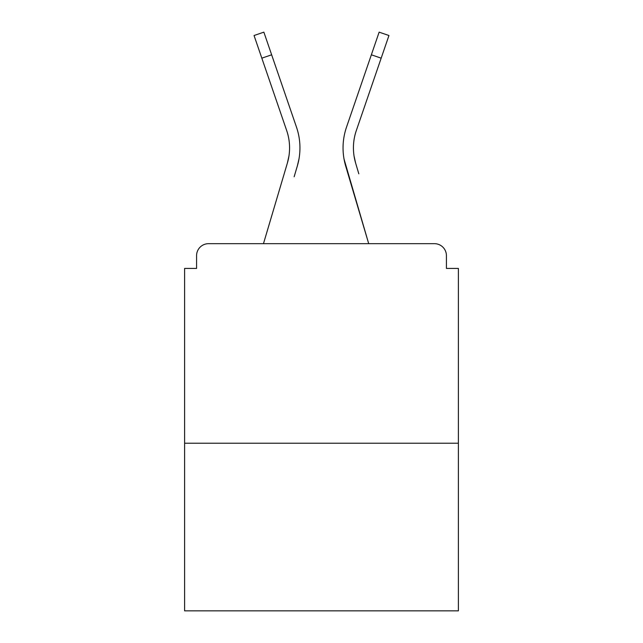 <?xml version="1.0" encoding="UTF-8"?>
<svg xmlns="http://www.w3.org/2000/svg" width="643" height="643" viewBox="0 0 643 643"><rect width="100%" height="100%" fill="white"/><g stroke="black" fill="none" stroke-linecap="round" stroke-linejoin="round"><path stroke-width="0.96" d="M446.419 268.42L446.419 255.649L446.419 268.42L458.395 268.42L458.395 610.85L184.605 610.85L184.605 268.42L196.581 268.42L196.581 255.649L196.581 268.42M458.395 443.228L184.605 443.228M446.419 255.649A11.976 11.976 0 0 0 434.443 243.673L208.557 243.673A11.976 11.976 0 0 0 196.581 255.649M434.443 243.673L379.531 243.673L434.443 243.673M261.83 58.167L254.049 35.518L263.863 32.15L271.643 54.8L261.83 58.167L286.674 130.521A53.482 53.482 0 0 1 287.365 163.097L288.94 156.072L287.365 163.097L288.94 156.072L287.365 163.097L288.94 156.072L287.365 163.097L288.94 156.072L287.365 163.097L288.94 156.072L287.365 163.097L288.94 156.072L287.365 163.097L263.469 243.673L208.557 243.673L263.469 243.673L284.19 173.811M271.643 54.8L296.487 127.153A63.858 63.858 0 0 1 297.315 166.047L294.14 176.761M286.674 130.521A53.482 53.482 0 0 1 289.575 147.89A53.482 53.482 0 0 0 286.674 130.521A53.482 53.482 0 0 1 289.575 147.89A53.482 53.482 0 0 0 286.674 130.521A53.482 53.482 0 0 1 289.575 147.89A53.482 53.482 0 0 0 286.674 130.521A53.482 53.482 0 0 1 289.575 147.89A53.482 53.482 0 0 0 286.674 130.521A53.482 53.482 0 0 1 289.575 147.89A53.482 53.482 0 0 0 286.674 130.521A53.482 53.482 0 0 1 289.575 147.89M354.06 156.072L355.635 163.097L354.06 156.072M344.029 159.038L368.704 243.673L345.685 166.047A63.858 63.858 0 0 1 346.513 127.153L379.137 32.15L388.951 35.518L356.326 130.521A53.482 53.482 0 0 0 355.635 163.097L358.81 173.811M356.326 130.521A53.482 53.482 0 0 0 353.425 147.89A53.482 53.482 0 0 1 356.326 130.521A53.482 53.482 0 0 0 353.425 147.89A53.482 53.482 0 0 1 356.326 130.521A53.482 53.482 0 0 0 353.425 147.89A53.482 53.482 0 0 1 356.326 130.521A53.482 53.482 0 0 0 353.425 147.89A53.482 53.482 0 0 1 356.326 130.521A53.482 53.482 0 0 0 353.425 147.89A53.482 53.482 0 0 1 356.326 130.521A53.482 53.482 0 0 0 353.425 147.89M296.487 127.153L285.379 94.81M297.315 166.047L298.971 159.038M346.513 127.153L357.621 94.81M381.17 58.167L371.357 54.8"/></g></svg>
